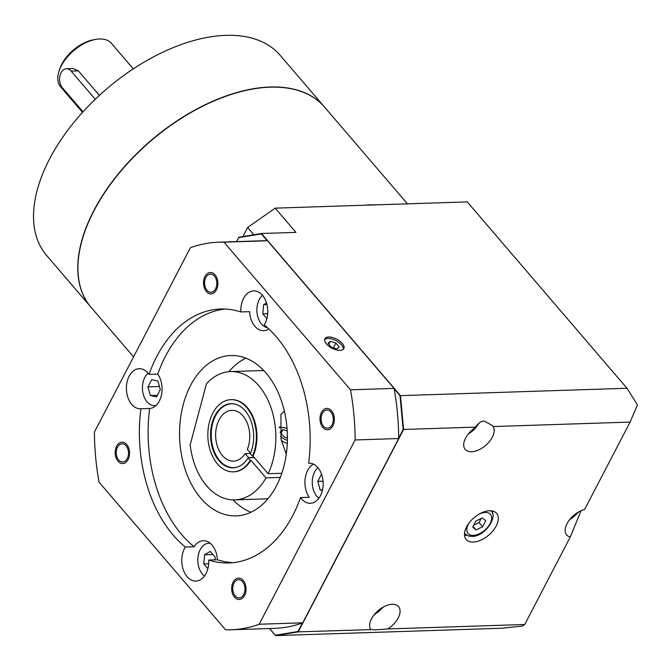 <?xml version="1.0" encoding="UTF-8"?>
<svg xmlns="http://www.w3.org/2000/svg" width="671" height="671" viewBox="0 0 671 671"><rect width="100%" height="100%" fill="white"/><g stroke="black" fill="none" stroke-linecap="round" stroke-linejoin="round"><path stroke-width="1.01" d="M133.286 68.87L111.394 43.321A33.433 18.981 139.4 0 0 99.593 38.993A33.433 18.981 139.4 0 0 95.869 39.388L93.646 39.774A30.757 17.463 139.4 0 0 59.836 68.744L59.115 70.883A33.433 18.981 139.4 0 0 60.625 86.836L82.516 112.376M95.869 39.388A33.433 18.981 139.4 0 0 59.115 70.883M99.383 95.391L78.364 70.866L73.131 68.543L66.437 68.761A10.694 7.188 -91.9 0 0 59.912 76.016A10.694 7.188 -91.9 0 0 62.437 87.8L83.028 111.822M324.395 106.924A153.776 87.322 -40.6 0 0 210.803 102.126A153.776 87.322 -40.6 0 0 93.781 210.702A153.776 87.322 139.4 0 0 90.87 307.058L46.601 255.408A153.776 87.322 139.4 0 1 49.52 159.052A153.776 87.322 -40.6 0 1 166.542 50.476A153.776 87.322 -40.6 0 1 280.134 55.274L324.395 106.924A153.776 87.322 -40.6 0 1 324.47 107.008M133.563 356.871L91.013 307.226A153.776 87.322 139.4 0 1 93.923 210.87A153.776 87.322 -40.6 0 1 210.946 102.294A153.776 87.322 -40.6 0 1 324.538 107.092L407.448 203.833M364.848 205.225A153.776 87.322 -40.6 0 1 377.136 204.823M242.877 236.578L247.599 227.511L275.202 208.144L295.97 232.384L261.522 233.508L238.851 237.24L236.578 241.602M387.729 628.953A18.05 10.25 139.4 0 0 398.557 606.643A18.05 10.25 139.4 0 0 392.183 604.303A18.05 10.25 139.4 0 0 374.762 614.024A18.05 10.25 139.4 0 0 370.677 629.515L375.299 629.876L387.729 628.953L524.73 624.491L570.266 537.018A18.05 10.25 139.4 0 1 566.676 534.938A18.05 10.25 139.4 0 1 568.706 520.872A18.05 10.25 139.4 0 1 584.567 509.549L630.094 422.084L493.093 426.546L492.187 425.414L484.034 421.002C480.612 421.321 477.953 423.359 476.049 427.108L403.59 429.465L400.47 395.647L626.982 388.257L467.259 201.887L275.202 208.144M247.599 227.511L253.831 234.775M400.47 395.647L261.522 233.508M626.982 388.257L637.45 404.881L630.094 422.084M476.049 427.108A18.05 10.25 139.4 0 0 465.213 449.427A18.05 10.25 139.4 0 0 471.587 451.759A18.05 10.25 139.4 0 0 489.008 442.038A18.05 10.25 139.4 0 0 493.093 426.546M403.59 429.465L298.226 631.872L370.702 629.616M489.536 510.765A20.055 11.39 139.4 0 0 469.708 522.13A20.055 11.39 139.4 0 0 466.16 539.467A20.055 11.39 139.4 0 0 473.24 542.067A20.055 11.39 139.4 0 0 493.068 530.702A20.055 11.39 139.4 0 0 496.615 513.365A20.055 11.39 139.4 0 0 489.536 510.765M466.957 535.391A20.055 11.39 -40.6 0 1 464.475 535.114M492.564 511.034A20.055 11.39 -40.6 0 1 492.464 513.533M481.182 518.465L479.035 522.583L473.718 525.175M476.1 529.931L482.617 526.76L485.754 520.738L482.374 517.886L475.856 521.057L472.72 527.087L476.1 529.931L473.072 526.399M482.617 526.76L479.035 522.583M570.266 537.018L581.011 510.765M298.226 631.872L275.555 635.613L502.059 628.224L522.306 626.068L524.73 624.491M275.555 635.613L269.482 628.526M302.696 622.839L298.192 631.503L275.32 635.244L269.566 628.526M394.078 388.517L400.218 395.689L403.338 429.507L398.675 438.465M236.62 241.602L238.683 237.626L261.556 233.885L267.452 240.772M231.101 629.775A193.894 130.258 -91.9 0 0 259.182 624.248L355.118 439.958A193.894 130.258 -91.9 0 0 350.497 389.817L223.98 242.189A193.894 130.258 -91.9 0 0 218.461 242.197A193.894 130.258 -91.9 0 0 190.379 247.733L94.443 432.023A193.894 130.258 -91.9 0 0 99.065 482.155L225.582 629.784A193.894 130.258 -91.9 0 0 231.101 629.775L274.657 628.358A193.894 130.258 -91.9 0 0 302.453 622.931L297.991 631.503L275.32 635.244M398.675 438.096A193.894 130.258 -91.9 0 0 394.137 388.819L400.025 395.697L403.137 429.515L398.675 438.096A193.894 130.258 -91.9 0 1 398.675 438.532L355.118 439.958M261.355 233.894L267.243 240.763A193.894 130.258 -91.9 0 0 262.017 240.78L218.461 242.197M250.308 460.34L248.153 457.823A32.091 21.556 88.1 0 1 233.147 467.821A32.091 21.556 88.1 0 1 219.073 460.784A32.091 21.556 88.1 0 1 211.499 425.448A32.091 21.556 88.1 0 1 231.059 403.674A32.091 21.556 88.1 0 1 245.141 410.711A32.091 21.556 88.1 0 1 250.325 453.646L252.481 456.163A36.108 24.257 -91.9 0 0 253.143 418.578A36.108 24.257 -91.9 0 0 230.925 399.664A36.108 24.257 -91.9 0 0 207.867 436.536A36.108 24.257 -91.9 0 0 233.282 471.83A36.108 24.257 -91.9 0 0 250.308 460.34L250.895 460.323L265.968 477.895L280.285 477.433M248.153 457.823L254.334 457.622M268.098 498.57A64.181 43.12 88.1 0 1 264.491 498.914L234.791 499.878A64.181 43.12 -91.9 0 0 265.968 477.895M281.795 473.281L268.14 473.726A64.181 43.12 -91.9 0 0 270.438 406.123A64.181 43.12 -91.9 0 0 230.606 371.575L260.306 370.61A64.181 43.12 88.1 0 1 263.929 370.719M234.791 499.878A64.181 43.12 -91.9 0 1 190.17 444.831L206.45 383.787A64.181 43.12 -91.9 0 1 230.606 371.575M286.291 454.175L281.082 439.455L280.906 414.502L284.361 411.08M268.14 473.726L253.068 456.146A36.108 24.257 88.1 0 0 253.73 418.561A36.108 24.257 88.1 0 0 231.52 399.648A36.108 24.257 88.1 0 0 231.227 399.656M250.895 460.323A36.108 24.257 88.1 0 1 233.877 471.814A36.108 24.257 88.1 0 1 233.575 471.822M252.481 456.163L253.068 456.146M248.614 457.807A31.956 21.472 -91.9 0 0 248.673 457.723L254.267 457.538M248.673 457.723L245.15 453.604L250.417 453.437M234.624 403.992A31.956 21.472 -91.9 0 0 231.654 403.783A31.956 21.472 -91.9 0 0 211.239 436.427A31.956 21.472 -91.9 0 0 233.743 467.67A31.956 21.472 -91.9 0 0 236.687 467.268M245.15 453.604A25.406 17.069 88.1 0 1 233.525 461.12A25.406 17.069 88.1 0 1 215.643 436.284A25.406 17.069 88.1 0 1 231.872 410.333A25.406 17.069 88.1 0 1 247.364 423.3A25.406 17.069 88.1 0 1 247.322 449.436L250.526 453.177M287.23 430.983L282.977 429.625L280.092 432.199L284.227 437.022L287.423 438.046M282.977 429.625L281.048 433.315M287.423 436.813L286.869 437.869M233.114 499.887A80.235 53.898 -91.9 0 0 250.954 512.258M228.937 371.684A80.235 53.898 88.1 0 1 245.93 358.171M190.514 385.557A80.235 53.898 -91.9 0 0 185.783 471.218A80.235 53.898 -91.9 0 0 236.108 515.89A80.235 53.898 -91.9 0 0 276.469 485.846A80.235 53.898 88.1 0 0 281.199 400.193A80.235 53.898 88.1 0 0 230.874 355.513A80.235 53.898 88.1 0 0 190.514 385.557M208.706 560.033A127.037 85.343 88.1 0 0 228.92 562.952A127.037 85.343 88.1 0 0 300.533 497.588A20.055 13.479 -91.9 0 0 310.337 503.275A20.055 13.479 -91.9 0 0 320.428 495.768A20.055 13.479 -91.9 0 0 321.61 474.355A20.055 13.479 -91.9 0 0 309.029 463.183A20.055 13.479 -91.9 0 0 308.652 463.208A127.037 85.343 88.1 0 0 264.198 324.932A20.055 13.479 -91.9 0 0 265.045 323.472A20.055 13.479 -91.9 0 0 266.228 302.059A20.055 13.479 -91.9 0 0 253.646 290.887A20.055 13.479 -91.9 0 0 243.556 298.394A20.055 13.479 -91.9 0 0 240.855 311.94A127.037 85.343 88.1 0 0 220.642 309.021A127.037 85.343 88.1 0 0 149.029 374.384A20.055 13.479 -91.9 0 0 139.224 368.698A20.055 13.479 -91.9 0 0 129.134 376.205A20.055 13.479 -91.9 0 0 127.951 397.618A20.055 13.479 -91.9 0 0 140.533 408.79A20.055 13.479 -91.9 0 0 140.91 408.765A127.037 85.343 -91.9 0 0 185.355 547.041A20.055 13.479 -91.9 0 0 184.517 548.501A20.055 13.479 -91.9 0 0 183.334 569.922A20.055 13.479 -91.9 0 0 195.915 581.086A20.055 13.479 -91.9 0 0 206.005 573.579A20.055 13.479 -91.9 0 0 208.706 560.033L217.412 559.748A20.055 13.479 -91.9 0 0 203.313 540.709A20.055 13.479 -91.9 0 0 194.07 546.756A127.037 85.343 -91.9 0 1 149.625 408.488A20.055 13.479 -91.9 0 0 159.329 400.998A20.055 13.479 -91.9 0 0 157.744 374.099A127.037 85.343 -91.9 0 1 225.003 309.046M240.855 311.94L249.57 311.654A20.055 13.479 -91.9 0 0 263.669 330.694A20.055 13.479 -91.9 0 0 268.828 328.966M313.424 464.122A20.055 13.479 -91.9 0 0 307.654 470.413A20.055 13.479 -91.9 0 0 309.239 497.303L300.533 497.588M217.412 559.748A127.037 85.343 -91.9 0 0 233.273 562.642M185.355 547.041L194.07 546.756M233.986 583.107A9.092 6.106 -91.9 0 0 233.449 592.812A9.092 6.106 -91.9 0 0 239.153 597.878A9.092 6.106 -91.9 0 0 243.732 594.472A9.092 6.106 -91.9 0 0 244.269 584.768A9.092 6.106 -91.9 0 0 238.566 579.702A9.092 6.106 -91.9 0 0 233.986 583.107M117.5 447.18A9.092 6.106 -91.9 0 0 116.964 456.892A9.092 6.106 -91.9 0 0 122.667 461.958A9.092 6.106 -91.9 0 0 127.238 458.553A9.092 6.106 -91.9 0 0 127.775 448.84A9.092 6.106 -91.9 0 0 122.072 443.774A9.092 6.106 -91.9 0 0 117.5 447.18M205.829 277.5A9.092 6.106 -91.9 0 0 205.292 287.205A9.092 6.106 -91.9 0 0 210.996 292.271A9.092 6.106 -91.9 0 0 215.567 288.865A9.092 6.106 -91.9 0 0 216.104 279.161A9.092 6.106 -91.9 0 0 210.4 274.095A9.092 6.106 -91.9 0 0 205.829 277.5M322.315 413.428A9.092 6.106 -91.9 0 0 321.786 423.133A9.092 6.106 -91.9 0 0 327.482 428.199A9.092 6.106 -91.9 0 0 332.061 424.793A9.092 6.106 -91.9 0 0 332.598 415.081A9.092 6.106 -91.9 0 0 326.894 410.023A9.092 6.106 -91.9 0 0 322.315 413.428M302.453 622.931A193.894 130.258 -91.9 0 0 302.738 622.822L259.182 624.248M394.137 388.819A193.894 130.258 -91.9 0 0 394.053 388.392L267.536 240.772A193.894 130.258 -91.9 0 0 267.243 240.763M302.738 622.822L398.675 438.532M267.536 240.772L223.98 242.189M394.053 388.392L350.497 389.817M328.631 336.993A10.694 5.091 27.5 0 0 324.873 338.738A10.694 5.091 27.5 0 0 328.891 346.219A10.694 5.091 27.5 0 0 340.088 350.363A10.694 5.091 27.5 0 0 343.854 348.618A10.694 5.091 27.5 0 0 339.828 341.136A10.694 5.091 27.5 0 0 328.631 336.993M343.342 349.281A10.694 5.091 27.5 0 0 338.394 342.101A10.694 5.091 27.5 0 0 327.867 338.452A10.694 5.091 27.5 0 0 324.621 339.534M331.298 347.201L336.909 348.995L339.216 346.941L335.911 343.074L330.291 341.279L327.985 343.334L331.298 347.201M330.291 341.279L328.756 344.231M335.911 343.074L333.412 347.872M140.91 408.765L149.625 408.488M149.029 374.384L157.744 374.099M308.652 463.208L309.415 463.183M210.249 543.267A17.387 11.675 -91.9 0 0 208.949 543.2A17.387 11.675 -91.9 0 0 200.201 549.708A17.387 11.675 -91.9 0 0 204.47 576.045M215.03 559.824L215.257 557.207L210.291 551.419L204.554 554.783L203.774 563.942L207.851 568.698M148.09 373.168A17.387 11.675 -91.9 0 0 144.819 377.412A17.387 11.675 -91.9 0 0 143.795 395.974A17.387 11.675 -91.9 0 0 154.699 405.653A17.387 11.675 -91.9 0 0 155.991 405.502M157.895 381.053L151.713 379.652L147.956 386.873L150.371 395.504L156.544 396.905L160.31 389.675L157.895 381.053M262.512 295.357A17.387 11.675 -91.9 0 0 259.241 299.601A17.387 11.675 -91.9 0 0 257.857 317.039A17.387 11.675 -91.9 0 0 267.469 327.725M266.521 302.957L263.594 304.676L262.814 313.835L266.89 318.591M317.895 467.662A17.387 11.675 -91.9 0 0 314.632 471.898A17.387 11.675 -91.9 0 0 318.893 498.234M321.535 474.137L317.76 481.367L320.176 489.998L322.374 490.493M262.814 313.835L267.704 313.676M263.594 304.676L266.966 304.567M320.176 489.998L322.508 489.922M317.76 481.367L323.053 481.191M204.554 554.783L212.942 554.514M203.774 563.942L208.656 563.783M150.371 395.504L157.4 395.278M147.956 386.873L159.421 386.504M95.265 99.266L71.126 71.101A10.694 7.188 -91.9 0 0 66.437 68.761M204.974 276.494A10.694 7.188 -91.9 0 0 204.336 287.918A10.694 7.188 -91.9 0 0 211.046 293.873A10.694 7.188 -91.9 0 0 216.431 289.872A10.694 7.188 -91.9 0 0 217.06 278.448A10.694 7.188 -91.9 0 0 210.35 272.493A10.694 7.188 -91.9 0 0 204.974 276.494M331.533 410.761A10.694 7.188 -91.9 0 0 326.844 408.413A10.694 7.188 -91.9 0 0 320.319 415.676A10.694 7.188 -91.9 0 0 322.843 427.452A10.694 7.188 -91.9 0 0 327.54 429.801A10.694 7.188 -91.9 0 0 334.057 422.537A10.694 7.188 -91.9 0 0 331.533 410.761M244.588 595.479A10.694 7.188 -91.9 0 0 245.217 584.055A10.694 7.188 -91.9 0 0 238.507 578.1A10.694 7.188 -91.9 0 0 233.131 582.101A10.694 7.188 -91.9 0 0 232.493 593.525A10.694 7.188 -91.9 0 0 239.203 599.48A10.694 7.188 -91.9 0 0 244.588 595.479M118.021 461.212A10.694 7.188 -91.9 0 0 122.718 463.56A10.694 7.188 -91.9 0 0 129.243 456.297A10.694 7.188 -91.9 0 0 126.718 444.521A10.694 7.188 -91.9 0 0 122.021 442.172A10.694 7.188 -91.9 0 0 115.496 449.436A10.694 7.188 -91.9 0 0 118.021 461.212M479.513 513.894A14.712 8.354 -40.6 0 1 485.208 512.434A14.712 8.354 -40.6 0 1 490.124 523.556A14.712 8.354 -40.6 0 1 473.265 535.391A14.712 8.354 -40.6 0 1 469.297 522.642M464.609 533.554A17.387 9.872 -40.6 0 1 464.491 533.411L468.048 535.852L471.914 536.389C485.016 536.859 498.343 516.116 491.004 510.925M281.334 440.629A13.37 6.358 27.5 0 0 287.289 443.447M287.062 428.584A11.231 5.343 27.5 0 0 281.09 427.427A11.231 5.343 27.5 0 0 279.329 427.679M280.486 436.402A11.231 5.343 27.5 0 0 287.398 440.402M374.485 614.351A14.712 8.354 139.4 0 0 382.453 607.523M468.559 433.642A14.712 8.354 139.4 0 0 478.498 423.669M570.014 519.153A14.712 8.354 139.4 0 0 577.991 512.325M78.364 70.866L71.126 71.101M233.03 403.741L231.654 403.783M235.11 467.628L233.743 467.67M233.282 471.83L233.877 471.814M230.925 399.664L231.52 399.648M287.045 428.283L279.287 427.016M210.124 543.166L208.949 543.2M155.873 405.611L154.699 405.653M373.68 615.374L383.577 606.886M467.754 434.657L479.757 422.562M569.218 520.176L579.115 511.688"/></g></svg>
